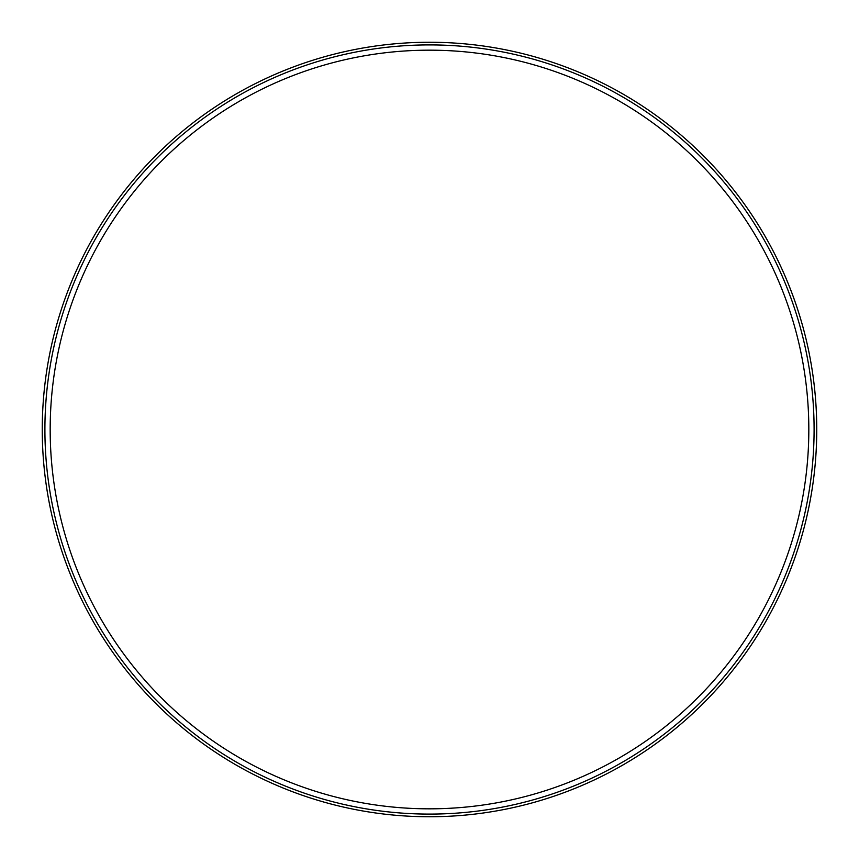 <?xml version="1.0" encoding="UTF-8"?>
<svg xmlns="http://www.w3.org/2000/svg" width="859" height="859" viewBox="0 0 859 859"><rect width="100%" height="100%" fill="white"/><g stroke="black" fill="none" stroke-linecap="round" stroke-linejoin="round"><path stroke-width="1.29" d="M155.672 703.328A387.259 387.259 0 0 0 703.328 703.328A387.259 387.259 0 0 0 703.328 155.672A387.259 387.259 0 0 0 155.672 155.672A387.259 387.259 0 0 0 155.672 703.328M157.551 701.449A384.596 384.596 0 0 0 701.449 701.449A384.596 384.596 0 0 0 701.449 157.551A384.596 384.596 0 0 0 157.551 157.551A384.596 384.596 0 0 0 157.551 701.449M161.277 697.723A379.324 379.324 0 0 0 697.723 697.723A379.324 379.324 0 0 0 697.723 161.277A379.324 379.324 0 0 0 161.277 161.277A379.324 379.324 0 0 0 161.277 697.723"/></g></svg>
